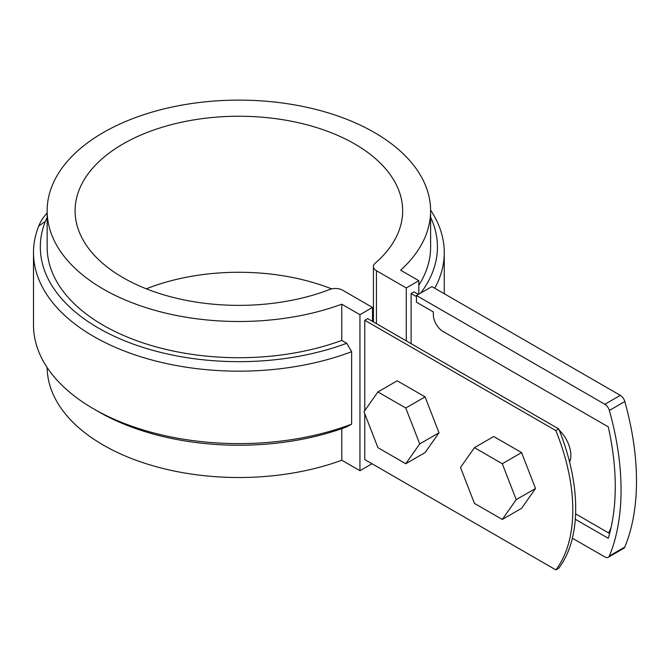 <?xml version="1.0" encoding="UTF-8"?>
<svg xmlns="http://www.w3.org/2000/svg" width="670" height="670" viewBox="0 0 670 670"><rect width="100%" height="100%" fill="white"/><g stroke="black" fill="none" stroke-linecap="round" stroke-linejoin="round"><path stroke-width="1" d="M418.39 294.381L413.993 291.852L411.104 293.519L411.104 343.668M364.773 410.626L364.773 320.268L555.857 430.584A163.781 94.562 60 0 1 555.857 569.885L558.746 568.219A163.781 94.562 60 0 0 558.746 428.917L555.857 430.584M364.773 320.268L367.671 318.593L558.746 428.917M416.455 296.617L411.104 293.519M569.617 462.074A23.886 13.794 -120 0 0 570.874 455.416A23.886 13.794 -120 0 0 559.266 430.19M608.594 532.918A163.781 94.562 -120 0 0 611.023 527.751M364.773 413.784L364.773 459.57L555.857 569.885M406.271 340.888L406.271 287.949L418.825 280.705L400.652 270.219A191.729 110.692 0 0 0 430.609 210.807A191.729 110.692 0 0 0 238.88 100.115A191.729 110.692 0 0 0 47.151 210.807A191.729 110.692 0 0 0 146.596 307.84A191.729 110.692 0 0 0 341.784 304.205L359.949 314.699L372.495 307.455L342.655 290.219A10.234 5.913 180 0 0 329.732 289.482A163.781 94.562 180 0 1 161.596 294.18A163.781 94.562 180 0 1 75.09 210.807A163.781 94.562 180 0 1 238.88 116.245A163.781 94.562 180 0 1 402.662 210.807A163.781 94.562 180 0 1 375.15 263.26A10.234 5.913 180 0 0 373.433 266.543L373.433 321.918M418.825 294.13L418.825 280.705M47.151 367.545A191.729 110.692 0 0 0 147.149 464.025A191.729 110.692 0 0 0 341.784 460.223L359.949 470.717L359.949 314.699M359.949 470.717L372.017 463.749M372.495 321.382L372.495 307.455M376.431 323.652L376.431 270.722L406.271 287.949M146.311 288.812A163.781 94.562 180 0 1 331.658 288.904M372.495 312.136A163.781 94.562 180 0 1 373.433 312.907M376.431 270.722A10.234 5.913 180 0 1 373.433 266.543M47.151 212.968A92.812 53.583 0 0 0 38.718 226.033A205.38 118.573 0 0 0 33.5 252.598L33.5 325.034A205.38 118.573 0 0 0 93.649 408.876A205.38 118.573 0 0 0 351.649 424.135L351.649 351.691L346.717 343.274L341.784 340.427L341.784 304.205M351.649 424.135L346.717 426.857A198.555 114.637 0 0 1 98.473 411.665L93.649 408.876M341.784 460.223L341.784 428.641M430.609 210.807L430.609 247.021A191.729 110.692 180 0 1 418.825 285.236M47.151 210.807L47.151 247.021A191.729 110.692 0 0 0 146.596 344.053A191.729 110.692 0 0 0 341.784 340.427M430.601 210.087A205.38 118.573 180 0 1 444.252 252.598A205.38 118.573 180 0 1 434.763 288.234M430.609 217.231A198.555 114.637 180 0 1 420.743 293.024M33.5 252.598A205.38 118.573 0 0 0 141.362 356.951A205.38 118.573 0 0 0 351.649 351.691M47.151 217.566A85.986 49.647 0 0 0 45.367 221.343A198.555 114.637 0 0 0 124.93 340.904A198.555 114.637 0 0 0 346.717 343.274M502.291 519.459L521.587 508.312L535.523 488.497L521.587 452.593L493.731 436.505L474.427 447.652L460.499 467.467L474.427 503.371L502.291 519.459L516.218 499.644L502.291 463.741L474.427 447.652M502.291 463.741L521.587 452.593M516.218 499.644L535.523 488.497M405.777 463.741L425.082 452.593L439.009 432.778L425.082 396.875L397.218 380.786L377.913 391.933L363.986 411.748L377.913 447.652L405.777 463.741L419.705 443.917L405.777 408.013L377.913 391.933M405.777 408.013L425.082 396.875M419.705 443.917L439.009 432.778M609.365 555.974A248.403 143.413 60 0 0 609.365 410.45A6.826 3.936 -120 0 0 604.859 404.278L416.455 295.503L431.899 286.584L620.303 395.359A6.826 3.936 60 0 1 624.808 401.531A248.403 143.413 60 0 1 624.808 547.063A6.826 3.936 60 0 1 623.711 548.37L608.276 557.289A6.826 3.936 -120 0 0 609.365 555.974L624.808 547.063M416.455 295.503L416.455 302.187L433.348 311.935L433.348 314.724A13.651 7.881 -120 0 0 442.996 331.441L608.268 426.857A240.22 138.69 60 0 1 608.268 538.303L575.295 519.258M572.381 538.203L604.859 556.946A6.826 3.936 -120 0 0 608.276 557.289M575.597 513.865L609.625 533.513M569.215 460.508A20.477 11.817 -120 0 0 570.438 459.545M38.718 226.033L45.367 221.343M620.303 395.359L604.859 404.278M609.365 410.45L624.808 401.531M444.252 252.598L444.252 293.72"/></g></svg>

